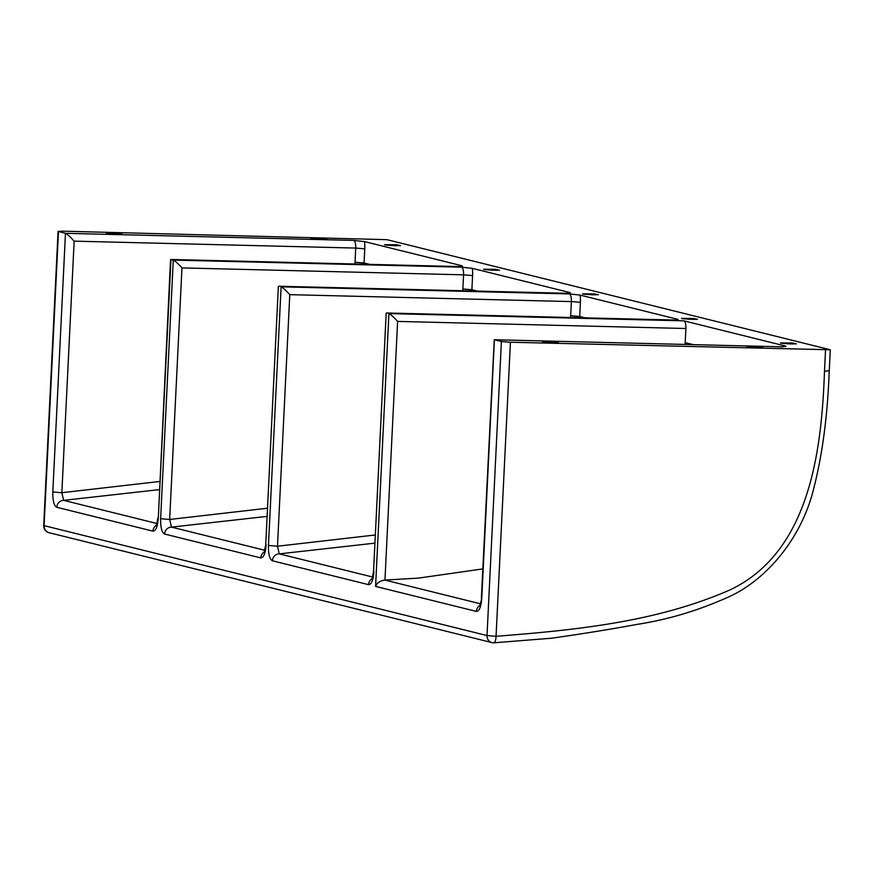 <?xml version="1.0" encoding="UTF-8"?>
<svg xmlns="http://www.w3.org/2000/svg" width="874" height="874" viewBox="0 0 874 874"><rect width="100%" height="100%" fill="white"/><g stroke="black" fill="none" stroke-linecap="round" stroke-linejoin="round"><path stroke-width="1.31" d="M108.037 233.762A9.166 0.634 -177.2 0 1 106.475 233.38L118.416 233.445L122.382 234.308M118.405 233.445L122.021 234.341L108.015 233.762L116.985 234.396M594.495 293.882L598.111 294.778L584.105 294.21A9.166 0.634 -177.2 0 1 582.554 293.817L594.495 293.882L598.461 294.746M554.345 341.614L557.962 342.521L543.956 341.942A9.166 0.634 -177.2 0 1 542.404 341.559L554.345 341.614L558.311 342.488M693.464 318.442L697.081 319.338L683.075 318.77A9.166 0.634 -177.2 0 1 681.523 318.376L693.464 318.442L697.43 319.305M322.888 238.471L326.505 239.367L312.499 238.799A9.166 0.634 -177.2 0 1 310.947 238.405L322.899 238.471L326.865 239.334M495.525 269.323L499.141 270.219L485.136 269.64A9.166 0.634 -177.2 0 1 483.584 269.258L495.525 269.323L499.491 270.186M748.45 346.978A9.166 0.634 -177.2 0 1 746.888 346.585L758.829 346.65L762.794 347.513M758.829 346.65L762.445 347.546L748.439 346.978L757.397 347.612M792.434 343.001L796.05 343.897L782.044 343.329A9.166 0.634 -177.2 0 1 780.493 342.936L792.434 343.001L796.4 343.864M386.177 245.081A9.166 0.634 -177.2 0 1 384.615 244.698L396.556 244.764L400.521 245.627M396.556 244.764L400.172 245.66L386.166 245.081L395.124 245.725M106.53 233.325L119.377 234.44M312.499 238.799L321.468 239.432M311.013 238.351L323.861 239.465M782.044 343.329L791.003 343.963M780.558 342.881L793.395 343.995M485.136 269.64L494.094 270.285M483.65 269.203L496.487 270.317M584.105 294.21L593.064 294.844M582.619 293.762L595.456 294.877M543.956 341.942L552.914 342.575M542.47 341.494L555.307 342.608M384.68 244.644L397.517 245.758M683.075 318.77L692.033 319.403M681.589 318.322L694.426 319.436M746.953 346.53L759.79 347.644M566.713 293.336A7.101 2.349 91.4 0 1 566.887 293.325A7.101 2.349 91.4 0 1 567.051 293.347L569.728 292.517L472.299 268.34L461.57 267.171L173.281 260.081L160.63 518.719L169.665 519.462L181.967 267.903C177.968 263.478 175.073 260.867 173.281 260.081L170.539 259.72L158.303 518.14L170.954 259.502L459.068 266.57A7.101 2.349 91.4 0 1 459.232 266.592L461.909 265.762L364.48 241.585L353.752 240.416A7.101 2.349 91.4 0 1 355.729 248.074L354.953 264.014M264.953 550.314L171.479 527.12L169.665 519.462L267.51 508.22M265.729 544.71L278.358 286.475L265.729 544.71L264.112 552.619L265.172 551.734M674.531 320.092A7.101 2.349 91.4 0 1 674.706 320.081A7.101 2.349 91.4 0 1 674.881 320.103L677.547 319.272L580.118 295.095L569.389 293.926L281.1 286.836L268.449 545.474L277.484 546.217L289.786 294.658C285.787 290.234 282.892 287.622 281.1 286.836L567.543 293.303L278.62 286.235M570.274 292.801L569.728 292.517A14.213 4.698 -88.6 0 0 569.597 293.052M372.772 577.069L279.298 553.876L277.484 546.217L375.328 534.975M373.548 571.465L386.177 313.231L373.548 571.465L371.942 579.353L372.99 578.49M482.798 568.908L418.351 578.129L384.953 580.052L397.604 321.413C393.606 316.989 390.711 314.378 388.919 313.591L675.362 320.059L386.439 312.99M678.093 319.556L677.547 319.272A14.213 4.698 -88.6 0 0 677.416 319.808M480.809 605.245L479.75 606.13L481.76 598.406L494.411 339.767L782.525 346.836A7.101 2.349 91.4 0 1 782.7 346.858L785.365 346.028L683.905 320.845A7.101 2.349 91.4 0 1 685.893 328.504L685.107 344.443M785.912 346.312L785.365 346.028A14.213 4.698 -88.6 0 0 785.234 346.563M683.905 320.845L388.919 313.591L375.58 586.399C376.913 582.969 379.982 580.86 384.789 580.052L384.953 580.052M353.752 240.416L65.463 233.325L52.811 491.964L61.846 492.707L74.148 241.148C70.149 236.723 67.254 234.112 65.463 233.325L58.077 231.402L62.852 231.173L386.985 239.673L830.3 349.764L510.427 342.247L501.392 341.505L494.258 339.746L481.366 598.22M157.134 523.559L63.66 500.365L61.846 492.707L159.691 481.476M462.455 266.046L461.909 265.762A14.213 4.698 -88.6 0 0 461.778 266.297M49.283 532.747A7.101 6.686 -76.1 0 1 44.093 525.645L43.7 525.46A7.101 7.101 0 0 0 49.086 532.703L492.018 642.609A7.101 6.686 103.9 0 0 493.526 642.794A7.101 2.338 -90 0 0 493.701 642.827A7.101 2.338 -90 0 0 496.05 636.294L487.015 635.551A7.101 6.686 103.9 0 0 492.007 642.619A7.101 7.101 0 0 0 493.712 642.827L551.789 638.195C582.827 633.781 611.33 629.16 637.321 624.342C667.594 619.677 697.397 610.817 726.742 597.772C764.706 581.603 801.797 539.356 814.011 487.364C822.5 453.956 827.58 415.161 829.251 370.991L830.3 349.764M181.967 267.903L463.548 274.829L462.859 288.988L471.884 289.731L472.583 275.572L463.548 274.829A7.101 2.349 91.4 0 0 461.57 267.171M267.116 516.381L171.479 527.12A7.101 6.686 103.9 0 0 164.596 534.036L260.769 557.907C263.642 557.765 265.423 553.428 266.122 544.895M160.63 518.719C160.488 527.383 161.81 532.495 164.596 534.036M260.769 557.907A7.101 6.686 -76.1 0 1 264.483 551.822M462.859 288.988L462.772 290.769M471.829 290.987L471.884 289.731L477.499 291.129M472.583 275.572A14.213 4.698 -88.6 0 0 472.299 268.34M374.935 543.136L279.298 553.876A7.101 6.686 103.9 0 0 272.415 560.791L368.588 584.662C371.461 584.52 373.242 580.183 373.941 571.651M268.449 545.474C268.307 554.138 269.629 559.251 272.415 560.791M368.588 584.662A7.101 6.686 -76.1 0 1 372.302 578.577M579.648 317.743L579.713 316.486L570.678 315.743L570.591 317.524M585.318 317.885L579.713 316.486L580.402 302.328L571.367 301.585L570.678 315.743M580.402 302.328A14.213 4.698 -88.6 0 0 580.118 295.095M569.389 293.926A7.101 2.349 91.4 0 1 571.367 301.585L289.786 294.658M782.35 346.847A7.101 2.349 91.4 0 1 782.525 346.836L494.258 339.746M375.58 586.399L476.406 611.418C479.28 611.276 481.061 606.938 481.76 598.406M476.406 611.418A7.101 6.686 -76.1 0 1 480.121 605.332M480.591 603.825L384.789 580.052M52.811 491.964C52.669 500.627 53.991 505.74 56.777 507.281L152.95 531.152C155.823 531.01 157.604 526.672 158.303 518.14M501.392 341.505L487.015 635.551L44.093 525.645L58.471 231.588M152.95 531.152A7.101 6.686 -76.1 0 1 156.665 525.066M159.297 489.626L63.66 500.365A7.101 6.686 103.9 0 0 56.777 507.281M364.01 264.232L364.065 262.976L355.041 262.233M369.68 264.374L364.065 262.976L364.764 248.817L355.729 248.074L74.148 241.148M364.764 248.817A14.213 4.698 -88.6 0 0 364.48 241.585M458.894 266.581A7.101 2.349 91.4 0 1 459.068 266.57L170.801 259.48M397.604 321.413L685.893 328.504M828.869 370.816L824.488 371.232C821.669 451.104 809.663 551.887 730.314 589.775C656.177 622.31 574.753 630.11 496.05 636.294L510.427 342.247M825.537 349.993L824.488 371.232M693.137 344.64L685.194 342.663M157.91 517.954L156.304 525.842L157.353 524.979M58.077 231.402L43.7 525.46"/></g></svg>
